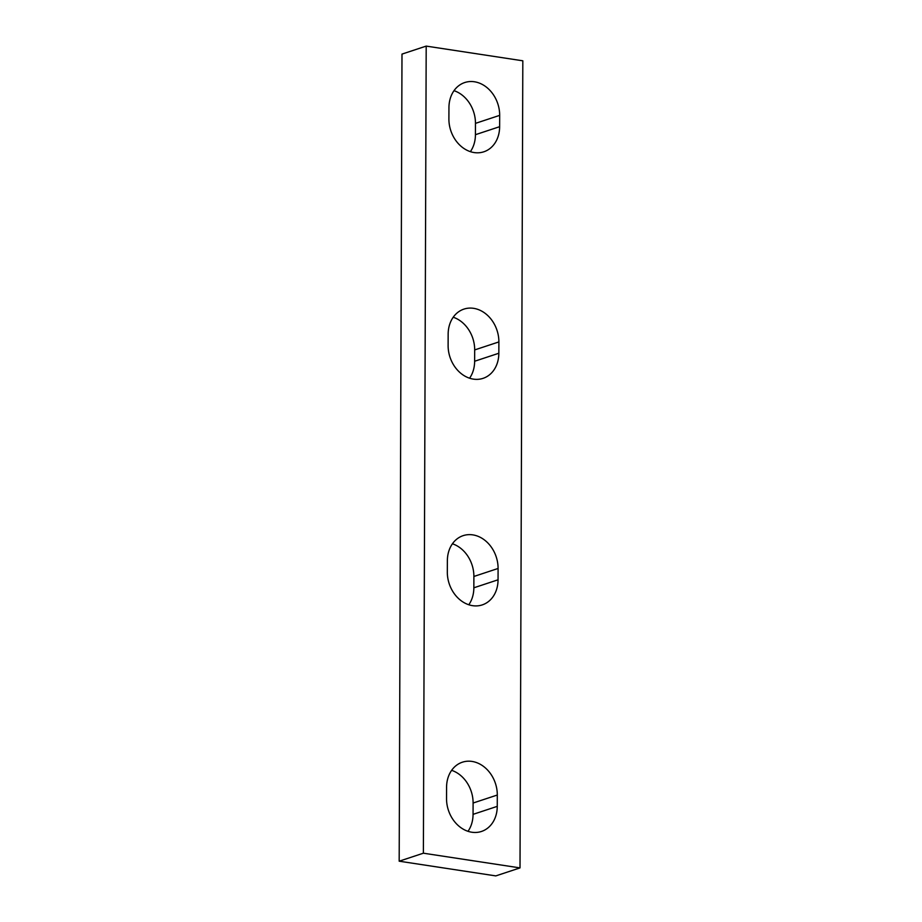 <?xml version="1.0" encoding="UTF-8"?>
<svg xmlns="http://www.w3.org/2000/svg" width="922" height="922" viewBox="0 0 922 922"><rect width="100%" height="100%" fill="white"/><g stroke="black" fill="none" stroke-linecap="round" stroke-linejoin="round"><path stroke-width="1.38" d="M499.678 115.365A30.507 24.744 -108.3 0 0 464.734 82.542A30.507 24.744 -108.3 0 0 448.945 107.644L448.899 118.973A30.507 24.744 -108.3 0 0 483.843 151.796A30.507 24.744 -108.3 0 0 499.632 126.694L499.678 115.365L475.464 123.364A30.507 24.744 -108.3 0 0 454.004 90.679M470.37 151.657A30.507 24.744 -108.3 0 0 475.429 134.693L475.464 123.364M522.82 60.806L520.008 867.902L495.805 875.9L399.18 861.194L401.992 54.098L426.195 46.1L522.82 60.806M520.008 867.902L423.382 853.196L399.18 861.194M423.382 853.196L426.195 46.1M474.634 361.251L498.837 353.253A30.507 24.744 -108.3 0 1 483.047 378.354A30.507 24.744 -108.3 0 1 448.115 345.531L448.15 334.202A30.507 24.744 -108.3 0 1 463.95 309.101A30.507 24.744 -108.3 0 1 498.883 341.924L474.68 349.922L474.634 361.251A30.507 24.744 -108.3 0 1 469.575 378.216M498.837 353.253L498.883 341.924M473.85 587.798L498.053 579.8A30.507 24.744 -108.3 0 1 482.252 604.901A30.507 24.744 -108.3 0 1 447.32 572.078L447.366 560.749A30.507 24.744 -108.3 0 1 463.155 535.647A30.507 24.744 -108.3 0 1 498.087 568.471L473.885 576.469L473.85 587.798A30.507 24.744 -108.3 0 1 468.791 604.763M498.053 579.8L498.087 568.471M473.055 814.357L497.258 806.358A30.507 24.744 -108.3 0 1 481.468 831.46A30.507 24.744 -108.3 0 1 446.536 798.636L446.571 787.307A30.507 24.744 -108.3 0 1 462.36 762.206A30.507 24.744 -108.3 0 1 497.304 795.029L473.101 803.027L473.055 814.357A30.507 24.744 -108.3 0 1 467.996 831.321M497.258 806.358L497.304 795.029M453.209 317.237A30.507 24.744 -108.3 0 1 474.68 349.922M452.425 543.784A30.507 24.744 -108.3 0 1 473.885 576.469M451.63 770.343A30.507 24.744 -108.3 0 1 473.101 803.027M475.429 134.693L499.632 126.694"/></g></svg>
